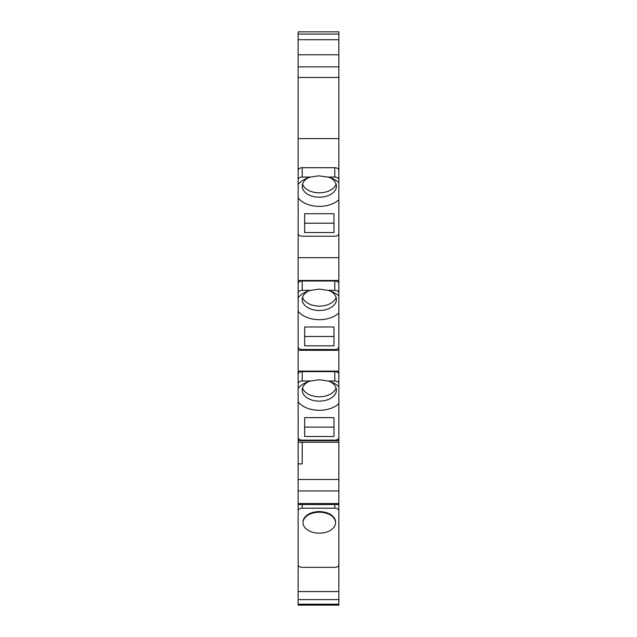 <?xml version="1.0" encoding="UTF-8"?>
<svg xmlns="http://www.w3.org/2000/svg" width="637" height="637" viewBox="0 0 637 637"><rect width="100%" height="100%" fill="white"/><g stroke="black" fill="none" stroke-linecap="round" stroke-linejoin="round"><path stroke-width="0.96" d="M338.86 313.006L338.86 280.471L298.14 280.471L298.14 346.886A4.069 2.62 0 0 0 302.217 349.506L334.783 349.506A4.069 2.62 0 0 0 338.86 346.886L338.86 313.006A23.617 15.177 180 0 1 319.312 319.663A23.617 15.177 180 0 1 298.14 311.206M298.14 340.668L298.14 437.531A4.069 2.62 0 0 0 302.217 440.151L334.783 440.151A4.069 2.62 0 0 0 338.86 437.531L338.86 381.961M298.14 419.385L298.14 564.732A4.069 2.62 0 0 0 302.217 567.352L334.783 567.352A4.069 2.62 0 0 0 338.86 564.732L338.86 431.321M298.14 558.514L298.14 605.15L338.86 605.15L338.86 558.514M298.14 507.283L298.14 513.526M298.14 506.192L298.14 507.243M338.86 295.966A23.617 15.177 180 0 0 332.164 291.746A23.617 15.177 180 0 0 327.936 290.353L319.312 289.102L310.697 290.353L302.217 290.353A4.069 2.62 0 0 0 298.14 292.972L298.14 283.616A4.069 2.62 0 0 1 302.217 280.997L334.783 280.997A4.069 2.62 180 0 1 338.86 283.616M298.14 181.672L298.14 172.316M338.86 199.723L338.86 31.85L298.14 31.85L298.14 233.596A4.069 2.62 0 0 0 302.217 236.216L334.783 236.216A4.069 2.62 0 0 0 338.86 233.596L338.86 199.723A23.617 15.177 0 0 1 318.5 206.372A23.617 15.177 180 0 1 298.14 197.924M298.14 227.385L298.14 280.471M304.653 336.479L333.971 336.479L333.971 326.996L333.971 345.835L304.653 345.835L304.653 326.996L304.653 336.479M302.551 297.312A17.103 10.996 180 0 0 319.312 306.118A17.103 10.996 180 0 0 336.073 297.312M304.653 326.996L333.971 326.996M330.189 291.013A17.103 10.996 0 0 1 336.416 299.494A17.103 10.996 0 0 1 319.312 310.49A17.103 10.996 180 0 1 302.217 299.494A17.103 10.996 180 0 1 308.443 291.013M338.86 227.385L338.86 280.471M338.86 311.206L338.86 297.766M338.86 386.611A23.617 15.177 180 0 0 332.164 382.399A23.617 15.177 180 0 0 327.936 381.006L334.783 381.006A4.069 2.62 0 0 1 338.86 383.617L338.86 403.659A23.617 15.177 180 0 1 319.312 410.316A23.617 15.177 180 0 1 298.14 401.859M338.86 383.617L338.86 340.668M338.86 292.972A4.069 2.62 0 0 0 334.783 290.353L327.936 290.353M310.697 290.353A23.617 15.177 180 0 0 306.469 291.746A23.617 15.177 180 0 0 298.14 297.766M338.86 257.667L298.14 257.667M338.86 170.326A4.069 2.62 180 0 0 337.825 168.582A4.069 2.62 180 0 0 334.783 167.706L334.783 177.062A4.069 2.62 0 0 1 338.86 179.682M338.86 168.582L337.825 168.582M304.653 223.197L333.971 223.197L333.971 213.706L333.971 232.553L304.653 232.553L304.653 213.706L304.653 223.197M302.551 184.021A17.103 10.996 180 0 0 318.58 192.82A17.103 10.996 180 0 0 336.073 184.021M298.14 170.326A4.069 2.62 0 0 1 299.175 168.582L298.14 168.582M338.86 182.676A23.617 15.177 180 0 0 332.164 178.464A23.617 15.177 180 0 0 327.936 177.062L334.783 177.062M330.189 177.723A17.103 10.996 0 0 1 336.416 186.211A17.103 10.996 0 0 1 318.58 197.191A17.103 10.996 0 0 1 302.217 186.211A17.103 10.996 0 0 1 308.443 177.723M298.14 179.682A4.069 2.62 0 0 1 302.217 177.062L310.697 177.062L318.5 175.828L327.936 177.062M310.697 177.062A23.617 15.177 180 0 0 306.469 178.464A23.617 15.177 180 0 0 298.14 184.475M304.653 213.706L333.971 213.706M334.783 167.706L302.217 167.706A4.069 2.62 180 0 0 299.175 168.582M338.86 138.595L298.14 138.595M338.86 77.451L298.14 77.451M338.86 39.717L298.14 39.717M298.14 605.15L338.86 605.15M334.783 504.52L334.783 508.199A4.069 2.62 0 0 1 338.86 510.818M298.14 510.818A4.069 2.62 0 0 1 302.217 508.199L334.783 508.199M335.603 522.698L335.603 522.069A16.283 10.471 180 0 0 319.312 511.607A16.283 10.471 180 0 0 303.029 522.069L303.029 522.698A16.283 10.471 0 0 1 319.312 512.228A16.283 10.471 0 0 1 335.603 522.698A16.283 10.471 0 0 1 319.312 533.169A16.283 10.471 0 0 1 303.029 522.698M298.14 490.936L338.86 490.936M298.14 479.478L338.86 479.478M298.14 463.879L302.217 463.879L302.217 442.237M338.86 442.237L298.14 442.237M338.86 440.677L298.14 440.677M304.653 427.132L333.971 427.132L333.971 417.641L333.971 436.488L304.653 436.488L304.653 417.641L304.653 427.132M302.551 387.965A17.103 10.996 180 0 0 319.312 396.771A17.103 10.996 180 0 0 336.073 387.965M298.14 374.261A4.069 2.62 0 0 1 302.217 371.642L334.783 371.642A4.069 2.62 180 0 1 338.86 374.261M338.86 371.124L298.14 371.124M304.653 417.641L333.971 417.641M330.189 381.659A17.103 10.996 0 0 1 336.416 390.147A17.103 10.996 0 0 1 319.312 401.135A17.103 10.996 180 0 1 302.217 390.147A17.103 10.996 180 0 1 308.443 381.659M327.936 381.006L319.312 379.756L310.697 381.006A23.617 15.177 180 0 0 306.469 382.399A23.617 15.177 180 0 0 298.14 388.411M298.14 383.617A4.069 2.62 0 0 1 302.217 381.006L302.217 371.642M310.697 381.006L302.217 381.006M338.86 350.302L298.14 350.302M334.783 290.353L334.783 280.997M302.217 290.353L302.217 280.997M302.217 167.706L302.217 177.062M338.86 66.853L298.14 66.853M338.86 34.072L298.14 34.072M298.14 604.194L338.86 604.194M298.14 599.608L338.86 599.608M298.14 591.582L338.86 591.582M302.217 504.52L302.217 508.199M298.14 503.564L338.86 503.564M334.783 381.006L334.783 371.642M298.14 54.782L338.86 54.782M298.14 504.52L338.86 504.52"/></g></svg>
